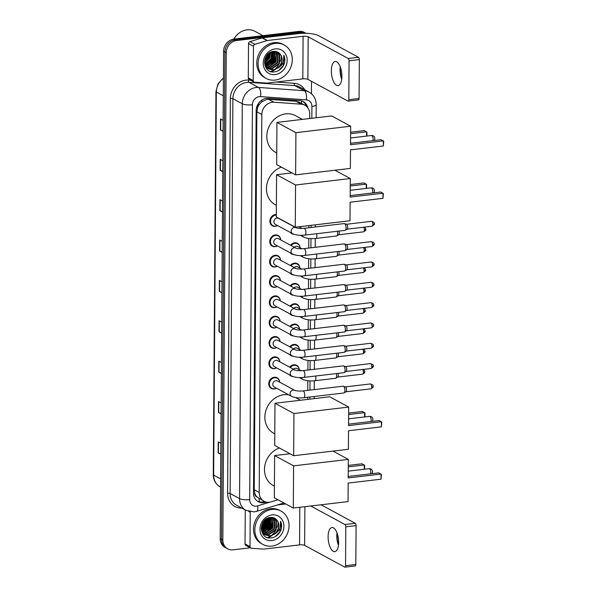 <?xml version="1.0" encoding="UTF-8"?>
<svg xmlns="http://www.w3.org/2000/svg" width="597" height="597" viewBox="0 0 597 597"><rect width="100%" height="100%" fill="white"/><g stroke="black" fill="none" stroke-linecap="round" stroke-linejoin="round"><path stroke-width="0.9" d="M300.097 226.621A6.074 5.283 -61.6 0 1 300.179 227.42M290.53 245.218A6.074 5.283 -61.6 0 1 294.605 242.8A6.074 5.283 -61.6 0 1 297.463 243.33A6.074 5.283 -61.6 0 1 300.037 247.748M290.388 265.546A6.074 5.283 -61.6 0 1 294.463 263.128A6.074 5.283 -61.6 0 1 297.321 263.658A6.074 5.283 -61.6 0 1 299.895 268.075M290.246 285.873A6.074 5.283 -61.6 0 1 294.321 283.456A6.074 5.283 -61.6 0 1 297.179 283.985A6.074 5.283 -61.6 0 1 299.754 288.403M290.105 306.201A6.074 5.283 -61.6 0 1 294.179 303.783A6.074 5.283 -61.6 0 1 297.037 304.313A6.074 5.283 -61.6 0 1 299.612 308.731M289.963 326.529A6.074 5.283 -61.6 0 1 294.037 324.111A6.074 5.283 -61.6 0 1 296.896 324.641A6.074 5.283 -61.6 0 1 299.47 329.059M289.821 346.857A6.074 5.283 -61.6 0 1 293.896 344.439A6.074 5.283 -61.6 0 1 296.746 344.969A6.074 5.283 -61.6 0 1 299.328 349.387M289.679 367.185A6.074 5.283 -61.6 0 1 293.754 364.774A6.074 5.283 -61.6 0 1 296.605 365.297A6.074 5.283 -61.6 0 1 299.179 369.715M277.418 245.882A6.074 5.283 -61.6 0 1 275.165 246.665A6.074 5.283 -61.6 0 1 272.307 246.143A6.074 5.283 -61.6 0 1 269.948 239.822A6.074 5.283 -61.6 0 1 275.247 234.927A6.074 5.283 -61.6 0 1 278.098 235.457A6.074 5.283 -61.6 0 1 280.672 239.875M277.277 266.21A6.074 5.283 -61.6 0 1 275.023 267.001A6.074 5.283 -61.6 0 1 272.165 266.471A6.074 5.283 -61.6 0 1 269.807 260.158A6.074 5.283 -61.6 0 1 275.105 255.255A6.074 5.283 -61.6 0 1 277.956 255.785A6.074 5.283 -61.6 0 1 280.53 260.202M277.135 286.545A6.074 5.283 -61.6 0 1 274.881 287.329A6.074 5.283 -61.6 0 1 272.023 286.799A6.074 5.283 -61.6 0 1 269.665 280.486A6.074 5.283 -61.6 0 1 274.963 275.583A6.074 5.283 -61.6 0 1 277.814 276.113A6.074 5.283 -61.6 0 1 280.389 280.53M276.993 306.873A6.074 5.283 -61.6 0 1 274.739 307.656A6.074 5.283 -61.6 0 1 271.881 307.127A6.074 5.283 -61.6 0 1 269.523 300.813A6.074 5.283 -61.6 0 1 274.821 295.911A6.074 5.283 -61.6 0 1 277.672 296.44A6.074 5.283 -61.6 0 1 280.247 300.858M277.56 225.554A6.074 5.283 -61.6 0 1 275.307 226.338A6.074 5.283 -61.6 0 1 272.448 225.815A6.074 5.283 -61.6 0 1 270.09 219.495A6.074 5.283 -61.6 0 1 275.389 214.599A6.074 5.283 -61.6 0 1 276.307 214.577M276.851 327.201A6.074 5.283 -61.6 0 1 274.598 327.984A6.074 5.283 -61.6 0 1 271.739 327.454A6.074 5.283 -61.6 0 1 269.381 321.141A6.074 5.283 -61.6 0 1 274.68 316.238A6.074 5.283 -61.6 0 1 277.53 316.768A6.074 5.283 -61.6 0 1 280.105 321.186M276.709 347.529A6.074 5.283 -61.6 0 1 274.456 348.312A6.074 5.283 -61.6 0 1 271.598 347.782A6.074 5.283 -61.6 0 1 269.24 341.469A6.074 5.283 -61.6 0 1 274.538 336.574A6.074 5.283 -61.6 0 1 277.389 337.096A6.074 5.283 -61.6 0 1 279.963 341.514M276.568 367.856A6.074 5.283 -61.6 0 1 274.314 368.64A6.074 5.283 -61.6 0 1 271.456 368.11A6.074 5.283 -61.6 0 1 269.098 361.797A6.074 5.283 -61.6 0 1 274.396 356.902A6.074 5.283 -61.6 0 1 277.247 357.424A6.074 5.283 -61.6 0 1 279.821 361.842M276.426 388.184A6.074 5.283 -61.6 0 1 274.172 388.968A6.074 5.283 -61.6 0 1 271.314 388.438A6.074 5.283 -61.6 0 1 268.956 382.125A6.074 5.283 -61.6 0 1 274.254 377.229A6.074 5.283 -61.6 0 1 277.105 377.752A6.074 5.283 -61.6 0 1 279.68 382.177M309.656 118.534L309.694 114.027A11.395 9.91 118.4 0 0 304.858 105.214L299.627 102.385L295.925 101.281L268.59 99.333L266.844 99.393L261.867 101.766L259.71 103.968A3.798 3.306 118.4 0 0 257.598 107.587A11.395 2.94 -179.6 0 1 256.531 107.699M304.858 105.214A11.395 9.91 118.4 0 0 301.284 104.184L273.948 102.236A11.395 9.91 118.4 0 0 272.172 102.281A11.395 9.91 118.4 0 0 261.829 114.497L259.195 492.435A11.395 9.91 118.4 0 0 264.023 501.241A11.395 9.91 118.4 0 0 271.165 501.853L277.993 499.764M256.964 496.95A11.395 9.91 -61.6 0 1 254.897 493.622L254.897 493.816A3.798 3.306 118.4 0 0 256.964 496.95L264.023 501.241M257.598 107.587L257.591 107.781A11.395 9.91 -61.6 0 1 259.71 103.968M257.591 107.781L256.874 111.811L254.232 489.749L254.897 493.622M307.701 399.393L307.716 397.259M307.761 390.371L307.828 380.744M307.903 370.043L307.97 360.416M308.045 349.715L308.112 340.089M308.186 329.387L308.253 319.761M308.328 309.052L308.395 299.433M308.47 288.724L308.537 279.105M308.612 268.396L308.679 258.777M308.753 248.068L308.821 238.442M308.895 227.741L308.91 225.584M293.791 234.24A6.074 5.283 -61.6 0 1 291.814 233.688A6.074 5.283 -61.6 0 1 290.411 232.524M293.649 254.568A6.074 5.283 -61.6 0 1 291.672 254.016A6.074 5.283 -61.6 0 1 290.269 252.852M293.508 274.896A6.074 5.283 -61.6 0 1 291.53 274.344A6.074 5.283 -61.6 0 1 290.127 273.18M293.366 295.224A6.074 5.283 -61.6 0 1 291.388 294.672A6.074 5.283 -61.6 0 1 289.985 293.508M293.224 315.552A6.074 5.283 -61.6 0 1 291.246 315A6.074 5.283 -61.6 0 1 289.843 313.835M293.082 335.887A6.074 5.283 -61.6 0 1 291.105 335.327A6.074 5.283 -61.6 0 1 289.702 334.163M292.94 356.215A6.074 5.283 -61.6 0 1 290.963 355.655A6.074 5.283 -61.6 0 1 289.56 354.491M292.799 376.543A6.074 5.283 -61.6 0 1 290.821 375.983A6.074 5.283 -61.6 0 1 289.418 374.819M307.873 107.923A11.395 9.91 118.4 0 0 303.291 101.58A11.395 9.91 118.4 0 0 299.716 100.55L268.284 98.304A11.395 9.91 118.4 0 0 266.501 98.348A11.395 9.91 118.4 0 0 256.165 110.564L253.494 492.921A11.395 9.91 118.4 0 0 258.329 501.726A11.395 9.91 118.4 0 0 265.464 502.338L266.284 502.084M278.045 522.062A15.194 13.209 -61.6 0 1 277.09 527.412A15.194 13.209 -61.6 0 0 278.045 522.062M275.433 530.852A15.194 13.209 -61.6 0 1 272.18 534.688A15.194 13.209 -61.6 0 0 275.433 530.852M270.65 535.867A15.194 13.209 -61.6 0 1 267.478 537.524A15.194 13.209 -61.6 0 0 270.65 535.867M281.299 56.051A15.194 13.209 -61.6 0 1 280.344 61.394A15.194 13.209 -61.6 0 0 281.299 56.051M278.687 64.834A15.194 13.209 -61.6 0 1 275.433 68.67A15.194 13.209 -61.6 0 0 278.687 64.834M273.904 69.849A15.194 13.209 -61.6 0 1 270.732 71.513A15.194 13.209 -61.6 0 0 273.904 69.849M250.277 547.807L233.024 549.837A11.395 9.91 -61.6 0 1 227.673 548.844A11.395 9.91 -61.6 0 1 222.838 540.039L226.241 52.737A11.395 9.91 -61.6 0 1 236.584 40.521L301.582 32.857A11.395 9.91 -61.6 0 1 305.694 33.298M311.5 81.326L311.41 93.751M227.673 548.844L225.032 547.419A11.395 9.91 -61.6 0 1 220.196 538.613L223.599 51.312A11.395 9.91 -61.6 0 1 233.942 39.089L298.948 31.425L300.261 32.141A11.395 9.91 -61.6 0 1 305.619 33.133A11.395 9.91 -61.6 0 0 300.261 32.141L235.263 39.805L300.261 32.141L301.582 32.857M223.599 51.312L224.92 52.029A11.395 9.91 -61.6 0 1 235.263 39.805A11.395 9.91 -61.6 0 0 224.92 52.029L221.517 539.322L224.92 52.029L226.241 52.737M226.353 548.136A11.395 9.91 -61.6 0 1 221.517 539.322A11.395 9.91 -61.6 0 0 226.353 548.136M264.546 501.502L264.143 501.622A11.395 9.91 -61.6 0 1 257.688 501.338M302.612 101.251A11.395 9.91 -61.6 0 1 306.283 106.184M220.793 453.832L218.435 452.974A3.037 0.784 -179.6 0 1 218.166 452.854L220.786 454.272M220.868 443.265L218.241 441.847L218.166 452.854M221.069 413.467L218.718 412.609A3.037 0.784 -179.6 0 1 218.45 412.49L221.069 413.908M221.144 402.9L218.524 401.482L218.45 412.49M221.353 373.103L219.002 372.244A3.037 0.784 -179.6 0 1 218.726 372.125L221.353 373.543M221.427 362.536L218.808 361.118L218.726 372.125M221.636 332.738L219.278 331.88A3.037 0.784 -179.6 0 1 219.009 331.76L221.636 333.186M221.711 322.171L219.084 320.753L219.009 331.76M223.047 130.922L220.689 130.064A3.037 0.784 -179.6 0 1 220.42 129.945L223.039 131.362M223.121 120.355L220.494 118.937L220.42 129.945M222.763 171.287L220.405 170.429A3.037 0.784 -179.6 0 1 220.136 170.309L222.763 171.727M222.838 160.72L220.211 159.295L220.136 170.309M222.48 211.651L220.129 210.786A3.037 0.784 -179.6 0 1 219.853 210.674L222.48 212.092M222.554 201.085L219.935 199.659L219.853 210.674M222.203 252.016L219.845 251.15A3.037 0.784 -179.6 0 1 219.577 251.031L222.196 252.456M222.271 241.449L219.651 240.024L219.577 251.031M221.92 292.373L219.562 291.515A3.037 0.784 -179.6 0 1 219.293 291.396L221.912 292.821M221.994 281.814L219.368 280.389L219.293 291.396M298.948 31.425A11.395 9.91 -61.6 0 1 304.298 32.417L305.925 33.298M340.357 67.11A15.194 6.395 -96.7 0 0 340.297 68.797A15.194 6.395 -96.7 0 0 341.76 79.005M341.715 79.349A12.156 5.119 83.3 0 1 340.036 69.692A12.156 5.119 83.3 0 1 340.238 66.789M341.909 76.438A12.156 5.119 -96.7 0 0 335.208 61.506A12.156 5.119 -96.7 0 0 331.357 70.722A12.156 5.119 -96.7 0 0 338.059 85.647A12.156 5.119 -96.7 0 0 341.909 76.438M253.232 80.595A1.895 1.649 118.4 0 0 254.038 82.065L249.091 79.386A1.895 1.649 -61.6 0 1 248.285 77.916L253.232 80.595L253.471 46.282L248.524 43.603A1.895 1.649 -61.6 0 1 249.949 41.633L262.09 37.909A1.895 1.649 -61.6 0 1 262.389 37.842L298.157 33.626A15.194 3.918 -179.6 0 1 318.44 35.589L358.528 57.305A1.895 0.798 83.3 0 1 359.342 59.588L349.073 60.797A1.895 0.798 -96.7 0 0 348.26 58.513L308.179 36.798A3.798 0.978 0.4 0 0 303.112 36.305L267.337 40.529A1.895 1.649 118.4 0 0 267.038 40.589L254.897 44.312A1.895 1.649 118.4 0 0 253.471 46.282M248.285 77.916L248.524 43.603M254.038 82.065A1.895 1.649 118.4 0 0 254.635 82.237L266.74 83.102A1.895 1.649 118.4 0 0 267.038 83.095L302.813 78.871A3.798 0.978 0.4 0 1 307.88 79.364L347.969 101.08A1.895 0.798 -96.7 0 0 348.2 101.132A1.895 0.798 -96.7 0 0 348.805 99.692L359.066 98.483L359.342 59.588M359.066 98.483A1.895 0.798 83.3 0 1 358.461 99.923L348.2 101.132M348.805 99.692L349.073 60.797M233.86 39.103A17.089 14.858 -61.6 0 1 246.942 29.85A17.089 14.858 -61.6 0 1 254.971 31.335L262.971 35.671M275.068 80.08A18.992 16.515 -61.6 0 1 266.15 78.431A18.992 16.515 -61.6 0 1 258.77 58.693A18.992 16.515 -61.6 0 1 275.329 43.387A18.992 16.515 -61.6 0 1 284.247 45.036A18.992 16.515 -61.6 0 1 291.627 64.774A18.992 16.515 -61.6 0 1 275.068 80.08M266.15 78.431L264.829 77.714A18.992 16.515 -61.6 0 1 257.449 57.984A18.992 16.515 -61.6 0 1 274.008 42.671A18.992 16.515 -61.6 0 1 282.926 44.32L284.247 45.036M284.321 63.588C285.165 60.618 284.993 57.849 283.806 55.282C284.911 60.416 283.075 64.618 278.284 67.879A9.492 8.254 -61.6 0 0 280.635 54.812C279.015 52.349 276.732 51.208 273.777 51.394C261.68 52.096 261.941 73.685 274.157 71.909C278.993 71.267 282.381 68.491 284.321 63.588M275.292 48.894A13.291 11.559 -61.6 0 1 287.172 60.319A13.291 11.559 -61.6 0 1 275.113 74.58A13.291 11.559 -61.6 0 1 263.225 63.148A13.291 11.559 -61.6 0 1 275.292 48.894M267.74 68.386L271.269 68.812L278.978 63.498L279.321 54.476L276.739 51.775M267.926 68.528L271.68 69.036L279.396 63.722L279.732 54.7L276.366 51.603M267.008 67.767L269.62 67.916L277.329 62.61L277.672 53.581L275.986 51.514M267.187 67.931L270.031 68.14L277.747 62.834L278.083 53.805L276.172 51.551M266.344 67.028L267.971 67.028L275.68 61.715L276.023 52.693L275.12 51.387M266.501 67.222L268.381 67.252L276.098 61.939L276.433 52.909L275.351 51.409M265.74 66.17L274.03 60.819L274.12 51.372M265.881 66.394L266.732 66.357L274.448 61.043L274.784 52.021L274.381 51.364M265.217 65.163L272.381 59.924L273.016 51.499M265.337 65.431L272.799 60.148L273.299 51.454M264.792 63.983L270.732 59.036L271.784 51.82M264.889 64.297L271.142 59.252L272.105 51.723M264.538 62.528L269.083 58.14L270.381 52.432M264.561 62.939L269.493 58.364L270.754 52.245M264.717 60.476L267.434 57.245L268.657 53.596M264.628 61.073L267.844 57.469L269.143 53.223M265.762 57.305L266.441 56.103M264.852 65.051L268.314 68.804L272.919 69.707C279.739 69.394 284.411 59.827 280.635 54.812M264.546 62.864L265.68 66.066L268.725 69.028L273.329 69.931L278.284 67.879M265.628 67.125L267.516 68.304M267.075 68.133L267.71 68.439M266.277 67.633L266.956 67.864M264.911 59.588L267.949 54.245M264.538 62.23L268.516 57.767L270.06 52.611M266.359 64.901L271.814 59.558L273.329 52.364M268.016 65.789L273.463 60.454L274.986 53.252M269.665 66.685L275.113 61.342L276.635 54.148M270.493 71.431L272.389 71.416L281.657 65.021M265.046 59.096L267.59 54.611M264.553 61.961L268.307 57.655L269.829 52.752M265.411 65.133L271.605 59.446L273.03 51.529M267.06 66.028L273.262 60.342L274.68 52.424M268.71 66.916L274.911 61.23L276.329 53.32M278.65 70.513L283.157 65.7L283.806 55.282M276.739 152.996L275.672 152.414A20.888 18.164 -61.6 0 1 267.553 130.706A20.888 18.164 -61.6 0 1 285.762 113.87A20.888 18.164 -61.6 0 1 295.575 115.684L302.418 119.393M350.491 149.884L383.341 146.011L383.371 140.87L350.529 144.743L350.655 126.213L295.918 132.668L295.627 174.869L350.364 168.414L350.491 149.884M383.341 146.011L383.722 141.347L381.162 139.676L350.543 143.287M295.627 174.869L276.657 164.593L276.948 122.392L331.693 115.937L350.655 126.213M276.948 122.392L295.918 132.668M350.618 132.221L364.401 130.594L366.961 132.265L366.894 136.056M350.611 133.683L366.618 131.795L366.588 136.094M276.374 205.323L275.307 204.741A20.888 18.164 -61.6 0 1 266.725 185.212A20.888 18.164 -61.6 0 1 281.359 167.138M350.126 202.211L382.976 198.338L383.005 193.197L350.163 197.07L350.297 178.54L295.552 184.995L295.261 227.196L349.999 220.741L350.126 202.211M382.976 198.338L383.356 193.674L380.796 192.003L350.178 195.615M334.954 170.235L350.297 178.54M295.261 227.196L276.292 216.92L276.583 174.72L295.552 184.995M291.993 172.899L276.583 174.72M350.252 184.548L364.036 182.921L366.595 184.592L366.528 188.383M350.245 186.003L366.252 184.122L366.222 188.421M274.777 433.855L273.71 433.273A20.888 18.164 -61.6 0 1 265.59 411.564A20.888 18.164 -61.6 0 1 283.799 394.729A20.888 18.164 -61.6 0 1 288.724 394.848M348.536 430.743L381.379 426.87L381.416 421.728L348.566 425.601L348.7 407.072L293.955 413.527L293.664 455.727L348.402 449.272L348.536 430.743M381.379 426.87L381.759 422.206L379.199 420.534L348.581 424.146M293.664 455.727L274.695 445.452L274.993 403.251L329.731 396.796L348.7 407.072M274.993 403.251L293.955 413.527M348.655 413.079L362.446 411.452L365.006 413.124L364.931 416.915M348.648 414.534L364.655 412.654L364.625 416.952M274.411 486.182L273.344 485.6A20.888 18.164 -61.6 0 1 264.762 466.07A20.888 18.164 -61.6 0 1 279.396 447.996M348.17 483.07L381.013 479.197L381.05 474.055L348.2 477.928L348.335 459.399L293.597 465.854L293.299 508.054L348.036 501.599L348.17 483.07M381.013 479.197L381.393 474.533L378.834 472.861L348.215 476.473M332.992 451.086L348.335 459.399M293.299 508.054L274.329 497.771L274.627 455.578L293.597 465.854M290.03 453.757L274.627 455.578M348.29 465.406L362.08 463.779L364.64 465.451L364.566 469.242M348.282 466.861L364.289 464.973L364.26 469.272M304.821 235.106C300.022 235.621 295.97 235.166 292.649 233.733L275.366 224.368A3.418 2.97 -61.6 0 1 274.038 220.815A3.418 2.97 -61.6 0 1 277.015 218.062A3.418 2.97 -61.6 0 1 278.62 218.36L295.911 227.726C297.381 228.352 300.09 228.554 304.022 228.315A3.418 1.44 83.3 0 1 305.91 232.517A3.418 1.44 83.3 0 1 305.903 232.718A3.418 1.44 83.3 0 1 304.821 235.106L344.991 230.367A3.418 1.44 83.3 0 0 345.26 230.27A3.418 1.44 83.3 0 0 346.073 227.778A3.418 1.44 83.3 0 0 344.611 223.674A3.418 1.44 83.3 0 0 344.469 223.614A3.418 1.44 83.3 0 0 344.185 223.577L304.022 228.315M277.53 225.539A5.694 4.955 -61.6 0 1 275.635 226.151A5.694 4.955 -61.6 0 1 272.963 225.659A5.694 4.955 -61.6 0 1 270.747 219.733A5.694 4.955 -61.6 0 1 275.717 215.144A5.694 4.955 -61.6 0 1 276.307 215.114M371.461 221.315C373.856 222.084 374.782 222.905 374.222 223.785A2.47 0.634 -179.6 0 1 372.827 224.353A2.47 1.037 83.3 0 0 371.461 221.315L346.454 224.271A2.47 1.037 83.3 0 1 346.558 224.3A2.47 1.037 83.3 0 1 346.656 224.345A2.47 1.037 83.3 0 1 347.715 227.315A2.47 1.037 83.3 0 1 347.126 229.114L345.26 230.27M304.679 255.434C299.881 255.949 295.828 255.494 292.508 254.061L275.224 244.695A3.418 2.97 -61.6 0 1 273.896 241.143A3.418 2.97 -61.6 0 1 276.874 238.39A3.418 2.97 -61.6 0 1 278.478 238.688L295.769 248.053C297.239 248.68 299.948 248.882 303.88 248.643A3.418 1.44 83.3 0 1 305.768 252.844A3.418 1.44 83.3 0 1 305.761 253.046A3.418 1.44 83.3 0 1 304.679 255.434L344.85 250.695A3.418 1.44 83.3 0 0 345.118 250.598A3.418 1.44 83.3 0 0 345.932 248.106A3.418 1.44 83.3 0 0 344.469 244.001A3.418 1.44 83.3 0 0 344.327 243.942A3.418 1.44 83.3 0 0 344.044 243.904L303.88 248.643M277.389 245.867A5.694 4.955 -61.6 0 1 275.493 246.479A5.694 4.955 -61.6 0 1 272.822 245.986A5.694 4.955 -61.6 0 1 270.605 240.069A5.694 4.955 -61.6 0 1 275.568 235.472A5.694 4.955 -61.6 0 1 278.247 235.964A5.694 4.955 -61.6 0 1 280.642 239.86M346.312 244.606A2.47 1.037 83.3 0 1 346.417 244.628A2.47 1.037 83.3 0 1 346.514 244.673A2.47 1.037 83.3 0 1 347.573 247.643A2.47 1.037 83.3 0 1 346.984 249.442L345.118 250.598M304.537 275.762C299.739 276.284 295.687 275.821 292.366 274.389L275.083 265.023A3.418 2.97 -61.6 0 1 273.754 261.471A3.418 2.97 -61.6 0 1 276.732 258.717A3.418 2.97 -61.6 0 1 278.336 259.016L295.627 268.381C297.097 269.008 299.806 269.21 303.739 268.971A3.418 1.44 83.3 0 1 305.627 273.172A3.418 1.44 83.3 0 1 305.619 273.381A3.418 1.44 83.3 0 1 304.537 275.762L344.708 271.023A3.418 1.44 83.3 0 0 344.976 270.926A3.418 1.44 83.3 0 0 345.79 268.434A3.418 1.44 83.3 0 0 344.327 264.329A3.418 1.44 83.3 0 0 344.185 264.27A3.418 1.44 83.3 0 0 343.902 264.24L303.739 268.971M277.247 266.202A5.694 4.955 -61.6 0 1 275.351 266.807A5.694 4.955 -61.6 0 1 272.68 266.314A5.694 4.955 -61.6 0 1 270.463 260.396A5.694 4.955 -61.6 0 1 275.426 255.8A5.694 4.955 -61.6 0 1 278.105 256.3A5.694 4.955 -61.6 0 1 280.5 260.188M371.177 261.979C373.573 262.74 374.498 263.561 373.938 264.449A2.47 0.634 -179.6 0 1 372.543 265.008A2.47 1.037 83.3 0 0 371.177 261.979L346.17 264.926A2.47 1.037 83.3 0 1 346.275 264.964A2.47 1.037 83.3 0 1 346.372 265.001A2.47 1.037 83.3 0 1 347.432 267.971A2.47 1.037 83.3 0 1 346.842 269.769L344.976 270.926M304.395 296.09C299.597 296.612 295.545 296.157 292.224 294.724L274.941 285.351A3.418 2.97 -61.6 0 1 273.613 281.799A3.418 2.97 -61.6 0 1 276.59 279.045A3.418 2.97 -61.6 0 1 278.195 279.344L295.485 288.709C296.955 289.344 299.664 289.538 303.597 289.299A3.418 1.44 83.3 0 1 305.485 293.5A3.418 1.44 83.3 0 1 305.477 293.709A3.418 1.44 83.3 0 1 304.395 296.09L344.566 291.351A3.418 1.44 83.3 0 0 344.835 291.261A3.418 1.44 83.3 0 0 345.648 288.761A3.418 1.44 83.3 0 0 344.185 284.657A3.418 1.44 83.3 0 0 344.044 284.597A3.418 1.44 83.3 0 0 343.76 284.568L303.597 289.299M277.105 286.53A5.694 4.955 -61.6 0 1 275.21 287.135A5.694 4.955 -61.6 0 1 272.538 286.642A5.694 4.955 -61.6 0 1 270.322 280.724A5.694 4.955 -61.6 0 1 275.284 276.127A5.694 4.955 -61.6 0 1 277.963 276.627A5.694 4.955 -61.6 0 1 280.359 280.515M371.035 282.306C373.431 283.068 374.356 283.888 373.797 284.776A2.47 0.634 -179.6 0 1 372.401 285.336A2.47 1.037 83.3 0 0 371.035 282.306L346.029 285.254A2.47 1.037 83.3 0 1 346.133 285.291A2.47 1.037 83.3 0 1 346.23 285.336A2.47 1.037 83.3 0 1 347.29 288.299A2.47 1.037 83.3 0 1 346.7 290.097L344.835 291.261M304.254 316.417C299.455 316.94 295.403 316.485 292.082 315.052L274.799 305.686A3.418 2.97 -61.6 0 1 273.471 302.134A3.418 2.97 -61.6 0 1 276.448 299.373A3.418 2.97 -61.6 0 1 278.053 299.672L295.343 309.037C296.813 309.671 299.522 309.865 303.455 309.627A3.418 1.44 83.3 0 1 305.343 313.828A3.418 1.44 83.3 0 1 305.336 314.037A3.418 1.44 83.3 0 1 304.254 316.417L344.424 311.686A3.418 1.44 83.3 0 0 344.693 311.589A3.418 1.44 83.3 0 0 345.506 309.089A3.418 1.44 83.3 0 0 344.044 304.985A3.418 1.44 83.3 0 0 343.902 304.925A3.418 1.44 83.3 0 0 343.618 304.895L303.455 309.627M276.963 306.858A5.694 4.955 -61.6 0 1 275.068 307.47A5.694 4.955 -61.6 0 1 272.396 306.97A5.694 4.955 -61.6 0 1 270.18 301.052A5.694 4.955 -61.6 0 1 275.142 296.455A5.694 4.955 -61.6 0 1 277.821 296.955A5.694 4.955 -61.6 0 1 280.217 300.843M370.894 302.634C373.289 303.395 374.215 304.216 373.655 305.104A2.47 0.634 -179.6 0 1 372.259 305.664A2.47 1.037 83.3 0 0 370.894 302.634L345.887 305.582A2.47 1.037 83.3 0 1 345.991 305.619A2.47 1.037 83.3 0 1 346.088 305.664A2.47 1.037 83.3 0 1 347.148 308.627A2.47 1.037 83.3 0 1 346.558 310.425L344.693 311.589M304.112 336.745C299.313 337.268 295.261 336.812 291.94 335.38L274.657 326.014A3.418 2.97 -61.6 0 1 273.329 322.462A3.418 2.97 -61.6 0 1 276.307 319.701A3.418 2.97 -61.6 0 1 277.911 319.999L295.202 329.365C296.672 329.999 299.381 330.193 303.313 329.962A3.418 1.44 83.3 0 1 305.201 334.156A3.418 1.44 83.3 0 1 305.194 334.365A3.418 1.44 83.3 0 1 304.112 336.745L344.275 332.014A3.418 1.44 83.3 0 0 344.551 331.917A3.418 1.44 83.3 0 0 345.365 329.425A3.418 1.44 83.3 0 0 343.902 325.313A3.418 1.44 83.3 0 0 343.76 325.253A3.418 1.44 83.3 0 0 343.476 325.223L303.313 329.962M276.821 327.186A5.694 4.955 -61.6 0 1 274.926 327.798A5.694 4.955 -61.6 0 1 272.254 327.298A5.694 4.955 -61.6 0 1 270.038 321.38A5.694 4.955 -61.6 0 1 275.001 316.791A5.694 4.955 -61.6 0 1 277.68 317.283A5.694 4.955 -61.6 0 1 280.075 321.171M370.752 322.962C373.147 323.723 374.073 324.552 373.513 325.432A2.47 0.634 -179.6 0 1 372.118 325.992A2.47 1.037 83.3 0 0 370.752 322.962L345.745 325.91A2.47 1.037 83.3 0 1 345.85 325.947A2.47 1.037 83.3 0 1 345.947 325.992A2.47 1.037 83.3 0 1 347.006 328.954A2.47 1.037 83.3 0 1 346.417 330.76L344.551 331.917M303.97 357.073C299.172 357.596 295.119 357.14 291.799 355.708L274.516 346.342A3.418 2.97 -61.6 0 1 273.187 342.79A3.418 2.97 -61.6 0 1 276.165 340.029A3.418 2.97 -61.6 0 1 277.769 340.327L295.06 349.693C296.53 350.327 299.239 350.521 303.172 350.29A3.418 1.44 83.3 0 1 305.06 354.484A3.418 1.44 83.3 0 1 305.052 354.693A3.418 1.44 83.3 0 1 303.97 357.073L344.133 352.342A3.418 1.44 83.3 0 0 344.409 352.245A3.418 1.44 83.3 0 0 345.223 349.752A3.418 1.44 83.3 0 0 343.76 345.641A3.418 1.44 83.3 0 0 343.618 345.581A3.418 1.44 83.3 0 0 343.335 345.551L303.172 350.29M276.68 347.514A5.694 4.955 -61.6 0 1 274.784 348.126A5.694 4.955 -61.6 0 1 272.113 347.626A5.694 4.955 -61.6 0 1 269.896 341.708A5.694 4.955 -61.6 0 1 274.859 337.118A5.694 4.955 -61.6 0 1 277.538 337.611A5.694 4.955 -61.6 0 1 279.933 341.499M345.603 346.253A2.47 1.037 83.3 0 1 345.708 346.275A2.47 1.037 83.3 0 1 345.805 346.32A2.47 1.037 83.3 0 1 346.864 349.282A2.47 1.037 83.3 0 1 346.275 351.088L344.409 352.245M303.828 377.408C299.03 377.923 294.978 377.468 291.657 376.035L274.374 366.67A3.418 2.97 -61.6 0 1 273.045 363.118A3.418 2.97 -61.6 0 1 276.023 360.364A3.418 2.97 -61.6 0 1 277.627 360.655L294.918 370.028C296.388 370.655 299.097 370.849 303.03 370.618A3.418 1.44 83.3 0 1 304.91 374.812A3.418 1.44 83.3 0 1 304.91 375.02A3.418 1.44 83.3 0 1 303.828 377.408L343.991 372.67A3.418 1.44 83.3 0 0 344.268 372.573A3.418 1.44 83.3 0 0 345.081 370.08A3.418 1.44 83.3 0 0 343.618 365.968A3.418 1.44 83.3 0 0 343.476 365.909A3.418 1.44 83.3 0 0 343.193 365.879L303.03 370.618M276.538 367.842A5.694 4.955 -61.6 0 1 274.642 368.453A5.694 4.955 -61.6 0 1 271.971 367.961A5.694 4.955 -61.6 0 1 269.754 362.036A5.694 4.955 -61.6 0 1 274.717 357.446A5.694 4.955 -61.6 0 1 277.396 357.939A5.694 4.955 -61.6 0 1 279.792 361.834M345.462 366.58A2.47 1.037 83.3 0 1 345.566 366.603A2.47 1.037 83.3 0 1 345.663 366.648A2.47 1.037 83.3 0 1 346.723 369.61A2.47 1.037 83.3 0 1 346.133 371.416L344.268 372.573M303.686 397.736C298.888 398.251 294.836 397.796 291.515 396.363L274.232 386.998A3.418 2.97 -61.6 0 1 272.904 383.446A3.418 2.97 -61.6 0 1 275.881 380.692A3.418 2.97 -61.6 0 1 277.486 380.983L294.776 390.356C296.246 390.983 298.948 391.177 302.888 390.945A3.418 1.44 83.3 0 1 304.768 395.147A3.418 1.44 83.3 0 1 304.768 395.348A3.418 1.44 83.3 0 1 303.686 397.736L343.85 392.998A3.418 1.44 83.3 0 0 344.118 392.901A3.418 1.44 83.3 0 0 344.939 390.408A3.418 1.44 83.3 0 0 343.476 386.304A3.418 1.44 83.3 0 0 343.335 386.237A3.418 1.44 83.3 0 0 343.051 386.207L302.888 390.945M276.396 388.169A5.694 4.955 -61.6 0 1 274.501 388.781A5.694 4.955 -61.6 0 1 271.829 388.289A5.694 4.955 -61.6 0 1 269.613 382.364A5.694 4.955 -61.6 0 1 274.575 377.774A5.694 4.955 -61.6 0 1 277.254 378.267A5.694 4.955 -61.6 0 1 279.65 382.162M370.327 383.946C372.722 384.714 373.64 385.535 373.088 386.416A2.47 0.634 -179.6 0 1 371.692 386.983A2.47 1.037 83.3 0 0 370.327 383.946L345.32 386.893A2.47 1.037 83.3 0 1 345.424 386.931A2.47 1.037 83.3 0 1 345.521 386.975A2.47 1.037 83.3 0 1 346.581 389.938A2.47 1.037 83.3 0 1 345.991 391.744L344.118 392.901M338.962 231.076A2.47 1.037 83.3 0 1 339.26 232.934A2.47 1.037 83.3 0 1 338.671 234.74L336.805 235.897A3.418 1.44 83.3 0 1 336.536 235.994L315.806 238.434C311.007 238.957 306.948 238.501 303.634 237.069A3.418 2.97 -61.6 0 1 302.291 235.285M337.342 231.27A3.418 1.44 83.3 0 1 336.805 235.897M300.03 226.629A5.694 4.955 -61.6 0 1 300.149 227.405M294.276 247.248A3.418 2.97 -61.6 0 1 296.239 246.262A3.418 2.97 -61.6 0 1 297.843 246.561L301.948 248.785M291.157 245.554A5.694 4.955 -61.6 0 1 294.933 243.345A5.694 4.955 -61.6 0 1 297.612 243.837A5.694 4.955 -61.6 0 1 300.007 247.733M338.82 251.412A2.47 1.037 83.3 0 1 339.118 253.262A2.47 1.037 83.3 0 1 338.529 255.068L336.663 256.225A3.418 1.44 83.3 0 1 336.395 256.322L315.664 258.77C310.865 259.285 306.806 258.829 303.492 257.397A3.418 2.97 -61.6 0 1 302.149 255.613M337.201 251.598A3.418 1.44 83.3 0 1 336.663 256.225M294.134 267.575A3.418 2.97 -61.6 0 1 296.097 266.59A3.418 2.97 -61.6 0 1 297.702 266.889L301.806 269.113M291.015 265.881A5.694 4.955 -61.6 0 1 294.791 263.673A5.694 4.955 -61.6 0 1 297.47 264.173A5.694 4.955 -61.6 0 1 299.866 268.06M338.678 271.739A2.47 1.037 83.3 0 1 338.977 273.598A2.47 1.037 83.3 0 1 338.387 275.396L336.521 276.553A3.418 1.44 83.3 0 1 336.253 276.65L315.522 279.097C310.724 279.612 306.664 279.157 303.351 277.724A3.418 2.97 -61.6 0 1 302.007 275.948M337.059 271.926A3.418 1.44 83.3 0 1 336.521 276.553M293.993 287.903A3.418 2.97 -61.6 0 1 295.955 286.918A3.418 2.97 -61.6 0 1 297.56 287.217L301.664 289.441M290.873 286.209A5.694 4.955 -61.6 0 1 294.649 284A5.694 4.955 -61.6 0 1 297.328 284.5A5.694 4.955 -61.6 0 1 299.724 288.388M338.536 292.067A2.47 1.037 83.3 0 1 338.835 293.925A2.47 1.037 83.3 0 1 338.245 295.724L336.38 296.881A3.418 1.44 83.3 0 1 336.111 296.978L315.38 299.425C310.582 299.94 306.522 299.485 303.209 298.052A3.418 2.97 -61.6 0 1 301.866 296.276M336.917 292.254A3.418 1.44 83.3 0 1 336.38 296.881M293.851 308.231A3.418 2.97 -61.6 0 1 295.813 307.246A3.418 2.97 -61.6 0 1 297.418 307.545L301.522 309.768M290.732 306.537A5.694 4.955 -61.6 0 1 294.508 304.328A5.694 4.955 -61.6 0 1 297.179 304.828A5.694 4.955 -61.6 0 1 299.582 308.716M338.395 312.395A2.47 1.037 83.3 0 1 338.693 314.253A2.47 1.037 83.3 0 1 338.103 316.052L336.238 317.208A3.418 1.44 83.3 0 1 335.969 317.305L315.238 319.753C310.44 320.268 306.38 319.813 303.067 318.38A3.418 2.97 -61.6 0 1 301.724 316.604M336.775 312.582A3.418 1.44 83.3 0 1 336.238 317.208M293.709 328.559A3.418 2.97 -61.6 0 1 295.672 327.574A3.418 2.97 -61.6 0 1 297.276 327.872L301.381 330.096M290.59 326.865A5.694 4.955 -61.6 0 1 294.366 324.664A5.694 4.955 -61.6 0 1 297.037 325.156A5.694 4.955 -61.6 0 1 299.44 329.044M338.253 332.723A2.47 1.037 83.3 0 1 338.551 334.581A2.47 1.037 83.3 0 1 337.962 336.38L336.096 337.536A3.418 1.44 83.3 0 1 335.827 337.633L315.097 340.081C310.298 340.596 306.239 340.141 302.925 338.708A3.418 2.97 -61.6 0 1 301.582 336.932M336.633 332.917A3.418 1.44 83.3 0 1 336.096 337.536M293.567 348.887A3.418 2.97 -61.6 0 1 295.53 347.902A3.418 2.97 -61.6 0 1 297.134 348.2L301.239 350.424M290.448 347.2A5.694 4.955 -61.6 0 1 294.224 344.991A5.694 4.955 -61.6 0 1 296.896 345.484A5.694 4.955 -61.6 0 1 299.298 349.372M338.111 353.051A2.47 1.037 83.3 0 1 338.409 354.909A2.47 1.037 83.3 0 1 337.82 356.707L335.954 357.864A3.418 1.44 83.3 0 1 335.686 357.961L314.955 360.409C310.156 360.931 306.097 360.469 302.783 359.036A3.418 2.97 -61.6 0 1 301.44 357.26M336.492 353.245A3.418 1.44 83.3 0 1 335.954 357.864M293.425 369.215A3.418 2.97 -61.6 0 1 295.388 368.237A3.418 2.97 -61.6 0 1 296.993 368.528L301.097 370.752M290.306 367.528A5.694 4.955 -61.6 0 1 294.082 365.319A5.694 4.955 -61.6 0 1 296.754 365.812A5.694 4.955 -61.6 0 1 299.157 369.707M337.969 373.379A2.47 1.037 83.3 0 1 338.268 375.237A2.47 1.037 83.3 0 1 337.678 377.035L335.812 378.2A3.418 1.44 83.3 0 1 335.544 378.297L314.813 380.737C310.015 381.259 305.955 380.796 302.642 379.371A3.418 2.97 -61.6 0 1 301.298 377.588M336.35 373.573A3.418 1.44 83.3 0 1 335.812 378.2M337.104 533.128A15.194 6.395 -96.7 0 0 337.044 534.808A15.194 6.395 -96.7 0 0 338.506 545.024M338.462 545.359A12.156 5.119 83.3 0 1 336.783 535.71A12.156 5.119 83.3 0 1 336.984 532.808M338.656 542.457A12.156 5.119 -96.7 0 0 331.954 527.524A12.156 5.119 -96.7 0 0 328.104 536.733A12.156 5.119 -96.7 0 0 334.805 551.665A12.156 5.119 -96.7 0 0 338.656 542.457M249.979 546.613A1.895 1.649 118.4 0 0 250.785 548.083L245.837 545.397A1.895 1.649 -61.6 0 1 245.031 543.934L249.979 546.613L250.218 512.301L248.65 511.45M245.031 543.934L245.27 509.972M321.052 504.778L355.275 523.323A1.895 0.798 83.3 0 1 356.088 525.606L345.82 526.815A1.895 0.798 -96.7 0 0 345.006 524.532L310.783 505.987M250.785 548.083A1.895 1.649 118.4 0 0 251.382 548.255L263.486 549.113A1.895 1.649 118.4 0 0 263.784 549.106L299.56 544.889A3.798 0.978 0.4 0 1 304.627 545.382L344.715 567.098A1.895 0.798 -96.7 0 0 344.947 567.15A1.895 0.798 -96.7 0 0 345.551 565.71L355.812 564.501L356.088 525.606M355.812 564.501A1.895 0.798 83.3 0 1 355.208 565.941L344.947 567.15M345.551 565.71L345.82 526.815M285.791 503.98L277.418 504.972M250.285 511.816A1.895 1.649 118.4 0 0 250.218 512.301M271.814 546.098A18.992 16.515 -61.6 0 1 262.896 544.449A18.992 16.515 -61.6 0 1 255.516 524.711A18.992 16.515 -61.6 0 1 272.075 509.405A18.992 16.515 -61.6 0 1 280.993 511.054A18.992 16.515 -61.6 0 1 288.373 530.793A18.992 16.515 -61.6 0 1 271.814 546.098M262.896 544.449L261.576 543.733A18.992 16.515 -61.6 0 1 254.195 524.002A18.992 16.515 -61.6 0 1 270.754 508.689A18.992 16.515 -61.6 0 1 279.672 510.338L280.993 511.054M281.068 529.606C281.911 526.629 281.739 523.867 280.553 521.3C281.657 526.435 279.821 530.636 275.03 533.897A9.492 8.254 -61.6 0 0 277.381 520.823C275.762 518.368 273.478 517.226 270.523 517.412C258.426 518.114 258.688 539.703 270.904 537.927C275.739 537.285 279.127 534.509 281.068 529.606M272.038 514.913A13.291 11.559 -61.6 0 1 283.918 526.338A13.291 11.559 -61.6 0 1 271.859 540.598A13.291 11.559 -61.6 0 1 259.971 529.166A13.291 11.559 -61.6 0 1 272.038 514.913M264.486 534.405L268.016 534.83L275.724 529.517L276.068 520.494L273.486 517.793M264.672 534.546L268.426 535.054L276.142 529.74L276.478 520.718L273.113 517.621M263.755 533.778L266.366 533.934L274.075 528.621L274.419 519.599L272.732 517.532M263.934 533.949L266.777 534.158L274.493 528.845L274.829 519.823L272.919 517.569M263.09 533.046L264.717 533.039L272.426 527.733L272.769 518.703L271.866 517.405M263.247 533.24L265.128 533.263L272.844 527.957L273.18 518.927L272.098 517.427M262.486 532.188L270.777 526.838L270.866 517.39M262.628 532.412L263.478 532.375L271.195 527.061L271.531 518.039L271.128 517.383M261.964 531.181L269.128 525.942L269.762 517.517M262.083 531.449L269.546 526.166L270.045 517.472M268.463 517.86L266.911 524.681L261.531 529.987L267.478 525.047L268.531 517.838M261.635 530.315L267.889 525.27L268.851 517.741M261.285 528.546L265.829 524.159L267.128 518.45M261.307 528.949L266.24 524.382L267.501 518.263M261.464 526.494L264.18 523.263L265.404 519.614M261.374 527.091L264.59 523.487L265.889 519.241M262.508 523.315L263.187 522.121M261.598 531.069L265.061 534.822L269.665 535.725C276.486 535.412 281.157 525.838 277.381 520.823M261.292 528.882L262.426 532.084L265.471 535.046L270.075 535.949L275.03 533.897M262.374 533.136L264.262 534.322M263.822 534.151L264.456 534.457M263.023 533.651L263.702 533.882M261.658 525.606L264.695 520.263M261.285 528.248L265.262 523.785L266.807 518.629M263.105 530.92L268.56 525.576L270.075 518.375M264.762 531.808L270.21 526.464L271.732 519.271M266.411 532.703L271.859 527.36L273.381 520.166M267.24 537.449L269.135 537.427L278.403 531.039M261.792 525.114L264.337 520.629M261.299 527.979L265.053 523.673L266.575 518.771M261.479 529.793L266.702 524.569L268.269 517.935M262.158 531.151L268.351 525.464L269.777 517.547M263.807 532.039L270.008 526.353L271.426 518.442M265.456 532.934L271.657 527.248L273.075 519.338M275.396 536.531L279.903 531.718L280.553 521.3M268.59 99.333L273.948 102.236M259.091 501.808A11.395 4.216 -107 0 0 259.091 498.57M301.575 103.438A11.395 5.239 -85.9 0 0 301.567 100.871M261.867 101.766A11.395 5.239 -85.9 0 0 261.964 100.012M254.897 493.816A11.395 2.94 -179.6 0 1 253.531 493.95M256.874 111.811L261.829 114.497M295.925 101.281L301.284 104.184M254.232 489.749L259.195 492.435M311.828 118.281L311.91 106.423A7.597 6.604 118.4 0 0 306.306 99.863L260.523 96.595A7.597 6.604 118.4 0 0 259.337 96.624A7.597 6.604 118.4 0 0 252.441 104.773L249.688 499.599A7.597 6.604 118.4 0 0 256.479 506.129A7.597 6.604 118.4 0 0 257.665 505.883L269.71 502.189M249.688 499.599A7.597 1.963 0.4 0 1 239.546 498.622L242.3 103.788A15.194 13.209 -61.6 0 1 256.091 87.498A15.194 13.209 -61.6 0 1 258.464 87.438L249.061 82.349A15.194 13.209 118.4 0 0 246.688 82.401A15.194 13.209 118.4 0 0 232.897 98.699L230.143 493.525A15.194 13.209 118.4 0 0 236.591 505.271L245.994 510.368A15.194 13.209 -61.6 0 1 239.546 498.622L230.143 493.525A1.895 0.493 -179.6 0 0 227.606 493.279L230.367 98.453A1.895 0.493 -179.6 0 1 232.897 98.699L242.3 103.788A7.597 1.963 0.4 0 0 252.441 104.773M245.994 510.368L254.068 511.89L256.598 511.353A7.597 2.813 -107 0 0 257.665 505.883M230.367 98.453A17.089 14.858 -61.6 0 1 245.874 80.125A17.089 14.858 -61.6 0 1 248.546 80.058L250.606 80.207M276.105 82.02L294.328 83.319A17.089 14.858 -61.6 0 1 304.768 89.781M241.755 508.069A17.089 14.858 -61.6 0 1 227.606 493.279M236.584 40.521L233.942 39.089M222.838 540.039L220.196 538.613M260.523 96.595A7.597 3.492 -85.9 0 0 258.464 87.438L304.246 90.707L294.843 85.61L249.061 82.349A1.895 0.873 94.1 0 1 248.546 80.058M306.306 99.863A7.597 3.492 -85.9 0 0 304.246 90.707A15.194 13.209 -61.6 0 1 309.007 92.08L299.604 86.99A15.194 13.209 118.4 0 0 294.843 85.61A1.895 0.873 94.1 0 1 294.328 83.319M309.865 399.139L309.88 397.005M309.933 390.117L310 380.908M310.074 369.782L310.142 360.581M310.216 349.454L310.283 340.253M310.358 329.126L310.425 319.925M310.5 308.798L310.567 299.597M310.641 288.47L310.709 279.269M310.783 268.143L310.85 258.934M310.925 247.815L310.992 238.606M311.067 227.487L311.082 225.33M311.91 106.423A7.597 1.963 0.4 0 0 316.209 104.684C316.097 99.08 313.694 94.878 309.007 92.08M264.143 501.622L265.464 502.338M223.412 78.371A15.194 13.209 118.4 0 0 216.33 91.998L213.651 475.085A15.194 13.209 118.4 0 0 220.099 486.831C215.674 484.219 213.398 480.16 213.278 474.66A3.798 0.978 0.4 0 0 213.651 475.085L220.614 478.861M223.293 95.774L216.33 91.998A3.798 0.978 -179.6 0 1 215.95 91.572L217.987 83.811L223.412 77.901M219.562 291.515L219.636 280.538M219.845 251.15L219.92 240.173M220.129 210.786L220.203 199.808M220.405 170.429L220.487 159.444M220.689 130.064L220.763 119.079M219.278 331.88L219.36 320.902M219.002 372.244L219.077 361.26M218.718 412.609L218.793 401.624M218.435 452.974L218.509 441.989M307.88 79.364L308.179 36.798M302.813 78.871L303.112 36.305M262.389 37.842L267.337 40.529M348.26 58.513L358.528 57.305M267.038 40.589L262.09 37.909M249.949 41.633L254.897 44.312M281.456 56.454A15.194 13.209 -61.6 0 1 281.411 57.222M274.314 69.774A15.194 13.209 -61.6 0 1 270.948 71.58M372.924 140.646A3.037 1.276 -96.7 0 0 373.118 139.25A3.037 1.276 -96.7 0 0 371.819 135.601A3.037 1.276 -96.7 0 0 371.446 135.519A3.037 3.037 0 0 1 374.118 140.504M372.558 192.973A3.037 1.276 -96.7 0 0 372.759 191.577A3.037 1.276 -96.7 0 0 371.453 187.928A3.037 1.276 -96.7 0 0 371.08 187.846A3.037 3.037 0 0 1 373.752 192.831M370.968 421.504A3.037 1.276 -96.7 0 0 371.162 420.109A3.037 1.276 -96.7 0 0 369.864 416.46A3.037 1.276 -96.7 0 0 369.483 416.378A3.037 3.037 0 0 1 372.155 421.363M370.603 473.831A3.037 1.276 -96.7 0 0 370.797 472.436A3.037 1.276 -96.7 0 0 369.498 468.787A3.037 1.276 -96.7 0 0 369.118 468.705A3.037 3.037 0 0 1 371.789 473.69M292.649 233.733A3.418 2.97 -61.6 0 1 291.209 231.3A3.418 2.97 -61.6 0 1 294.306 227.427A3.418 2.97 -61.6 0 1 295.911 227.726M372.827 224.353A2.47 1.037 83.3 0 1 372.043 226.226L347.029 229.173M371.901 246.554C373.909 245.33 374.632 244.516 374.08 244.113C374.64 243.233 373.715 242.412 371.319 241.651A2.47 1.037 83.3 0 1 372.685 244.68A2.47 1.037 83.3 0 1 371.901 246.554L346.887 249.501M374.08 244.113A2.47 0.634 -179.6 0 1 372.685 244.68M292.508 254.061A3.418 2.97 -61.6 0 1 291.067 251.628A3.418 2.97 -61.6 0 1 294.164 247.755A3.418 2.97 -61.6 0 1 295.769 248.053M292.366 274.389A3.418 2.97 -61.6 0 1 290.926 271.956A3.418 2.97 -61.6 0 1 294.022 268.083A3.418 2.97 -61.6 0 1 295.627 268.381M372.543 265.008A2.47 1.037 83.3 0 1 371.759 266.881L346.745 269.829M292.224 294.724A3.418 2.97 -61.6 0 1 290.784 292.284A3.418 2.97 -61.6 0 1 293.881 288.411A3.418 2.97 -61.6 0 1 295.485 288.709M372.401 285.336A2.47 1.037 83.3 0 1 371.618 287.209L346.603 290.157M292.082 315.052A3.418 2.97 -61.6 0 1 290.642 312.612A3.418 2.97 -61.6 0 1 293.739 308.739A3.418 2.97 -61.6 0 1 295.343 309.037M372.259 305.664A2.47 1.037 83.3 0 1 371.476 307.537L346.461 310.485M291.94 335.38A3.418 2.97 -61.6 0 1 290.5 332.939A3.418 2.97 -61.6 0 1 293.597 329.074A3.418 2.97 -61.6 0 1 295.202 329.365M372.118 325.992A2.47 1.037 83.3 0 1 371.334 327.865L346.32 330.813M371.192 348.193C373.2 346.969 373.923 346.163 373.371 345.76C373.931 344.879 373.006 344.051 370.61 343.29A2.47 1.037 83.3 0 1 371.976 346.32A2.47 1.037 83.3 0 1 371.192 348.193L346.178 351.14M373.371 345.76A2.47 0.634 -179.6 0 1 371.976 346.32M291.799 355.708A3.418 2.97 -61.6 0 1 290.358 353.275A3.418 2.97 -61.6 0 1 293.455 349.402A3.418 2.97 -61.6 0 1 295.06 349.693M371.05 368.521C373.058 367.297 373.782 366.491 373.229 366.088C373.782 365.207 372.864 364.379 370.468 363.618A2.47 1.037 83.3 0 1 371.834 366.655A2.47 1.037 83.3 0 1 371.05 368.521L346.036 371.468M373.229 366.088A2.47 0.634 -179.6 0 1 371.834 366.655M291.657 376.035A3.418 2.97 -61.6 0 1 290.217 373.603A3.418 2.97 -61.6 0 1 293.314 369.73A3.418 2.97 -61.6 0 1 294.918 370.028M291.515 396.363A3.418 2.97 -61.6 0 1 290.075 393.93A3.418 2.97 -61.6 0 1 293.172 390.057A3.418 2.97 -61.6 0 1 294.776 390.356M371.692 386.983A2.47 1.037 83.3 0 1 370.909 388.848L345.894 391.804M363.58 227.218A2.47 1.037 83.3 0 1 364.371 229.972A2.47 1.037 83.3 0 1 363.588 231.845L338.581 234.793M364.297 227.136L365.416 228.129L365.767 229.412A2.47 0.634 -179.6 0 1 364.371 229.972M316.611 233.718A3.418 1.44 83.3 0 1 316.888 236.054A3.418 1.44 83.3 0 1 315.806 238.434M363.439 247.546A2.47 1.037 83.3 0 1 364.23 250.307A2.47 1.037 83.3 0 1 363.446 252.173L338.439 255.128M364.155 247.464L365.274 248.456L365.625 249.74A2.47 0.634 -179.6 0 1 364.23 250.307M316.47 254.046A3.418 1.44 83.3 0 1 316.746 256.382A3.418 1.44 83.3 0 1 315.664 258.77M363.297 267.881A2.47 1.037 83.3 0 1 364.088 270.635A2.47 1.037 83.3 0 1 363.304 272.501L338.298 275.456M364.013 267.792L365.133 268.784L365.483 270.068A2.47 0.634 -179.6 0 1 364.088 270.635M316.328 274.374A3.418 1.44 83.3 0 1 316.604 276.709A3.418 1.44 83.3 0 1 315.522 279.097M363.148 288.209A2.47 1.037 83.3 0 1 363.946 290.963A2.47 1.037 83.3 0 1 363.163 292.836L338.156 295.784M363.872 288.12L364.991 289.112L365.342 290.396A2.47 0.634 -179.6 0 1 363.946 290.963M316.186 294.702A3.418 1.44 83.3 0 1 316.462 297.037A3.418 1.44 83.3 0 1 315.38 299.425M363.006 308.537A2.47 1.037 83.3 0 1 363.804 311.291A2.47 1.037 83.3 0 1 363.021 313.164L338.014 316.111M363.73 308.448L364.849 309.44L365.2 310.724A2.47 0.634 -179.6 0 1 363.804 311.291M316.044 315.029A3.418 1.44 83.3 0 1 316.32 317.365A3.418 1.44 83.3 0 1 315.238 319.753M362.864 328.865A2.47 1.037 83.3 0 1 363.663 331.619A2.47 1.037 83.3 0 1 362.879 333.492L337.872 336.439M363.588 328.775L364.707 329.768L365.058 331.051A2.47 0.634 -179.6 0 1 363.663 331.619M315.903 335.357A3.418 1.44 83.3 0 1 316.179 337.693A3.418 1.44 83.3 0 1 315.097 340.081M362.722 349.193A2.47 1.037 83.3 0 1 363.521 351.946A2.47 1.037 83.3 0 1 362.737 353.82L337.73 356.767M363.446 349.111L364.566 350.096L364.916 351.387A2.47 0.634 -179.6 0 1 363.521 351.946M315.761 355.685A3.418 1.44 83.3 0 1 316.037 358.021A3.418 1.44 83.3 0 1 314.955 360.409M362.58 369.521A2.47 1.037 83.3 0 1 363.379 372.274A2.47 1.037 83.3 0 1 362.595 374.147L337.589 377.095M363.304 369.439L364.424 370.424L364.774 371.715A2.47 0.634 -179.6 0 1 363.379 372.274M315.619 376.013A3.418 1.44 83.3 0 1 315.895 378.356A3.418 1.44 83.3 0 1 314.813 380.737M304.627 545.382L304.895 506.681M299.56 544.889L299.821 507.286M345.006 524.532L355.275 523.323M278.202 522.472A15.194 13.209 -61.6 0 1 278.157 523.233M271.06 535.793A15.194 13.209 -61.6 0 1 267.702 537.598M314.156 398.632L314.171 396.498M314.223 389.61L314.283 380.796M314.365 369.282L314.425 360.469M314.507 348.954L314.567 340.141M314.649 328.619L314.709 319.805M314.791 308.291L314.85 299.478M314.932 287.963L314.992 279.15M315.074 267.635L315.134 258.822M315.216 247.307L315.276 238.494M315.358 226.979L315.373 224.823M316.119 117.773L316.209 104.684M256.598 511.353L283.926 502.972M213.278 474.66L215.95 91.572M220.099 486.831L220.562 487.077M268.725 69.028L268.314 68.804M350.573 137.982L371.446 135.519M350.215 190.309L371.08 187.846M300.455 400.244L295.537 397.58M348.618 418.84L369.483 416.378M348.252 471.16L369.118 468.705M272.963 225.659L271.016 224.606M346.558 224.3L344.469 223.614M372.043 226.226C374.05 225.002 374.774 224.188 374.222 223.785M272.822 245.986L270.874 244.934M346.417 244.628L344.327 243.942M278.247 235.964L276.299 234.912M371.319 241.651L346.312 244.598M272.68 266.314L270.732 265.262M346.275 264.964L344.185 264.27M278.105 256.3L276.157 255.24M371.759 266.881C373.767 265.658 374.491 264.844 373.938 264.449M272.538 286.642L270.59 285.59M346.133 285.291L344.044 284.597M277.963 276.627L276.015 275.568M371.618 287.209C373.625 285.985 374.349 285.172 373.797 284.776M272.396 306.97L270.448 305.918M345.991 305.619L343.902 304.925M277.821 296.955L275.874 295.896M371.476 307.537C373.483 306.313 374.207 305.5 373.655 305.104M272.254 327.298L270.307 326.246M345.85 325.947L343.76 325.253M277.68 317.283L275.732 316.231M371.334 327.865C373.341 326.641 374.065 325.835 373.513 325.432M272.113 347.626L270.165 346.573M345.708 346.275L343.618 345.581M277.538 337.611L275.59 336.559M370.61 343.29L345.603 346.238M271.971 367.961L270.023 366.901M345.566 366.603L343.476 365.909M277.396 357.939L275.448 356.887M370.468 363.618L345.462 366.565M271.829 388.289L269.881 387.229M345.424 386.931L343.335 386.237M277.254 378.267L275.307 377.214M370.909 388.848C372.909 387.632 373.64 386.819 373.088 386.416M300.351 235.285L303.634 237.069M298.963 226.756L302.089 228.457M363.588 231.845C365.595 230.621 366.327 229.815 365.767 229.412M300.209 255.613L303.492 257.397M297.612 243.837L295.664 242.785M363.446 252.173C365.454 250.956 366.185 250.143 365.625 249.74M300.067 275.948L303.351 277.724M297.47 264.173L295.522 263.113M363.304 272.501C365.312 271.284 366.043 270.471 365.483 270.068M299.925 296.276L303.209 298.052M297.328 284.5L295.381 283.441M363.163 292.836C365.17 291.612 365.901 290.799 365.342 290.396M299.784 316.604L303.067 318.38M297.179 304.828L295.239 303.769M363.021 313.164C365.028 311.94 365.76 311.127 365.2 310.724M299.642 336.932L302.925 338.708M297.037 325.156L295.097 324.096M362.879 333.492C364.886 332.268 365.618 331.454 365.058 331.051M299.5 357.26L302.783 359.036M296.896 345.484L294.955 344.432M362.737 353.82C364.745 352.596 365.468 351.782 364.916 351.387M299.358 377.588L302.642 379.371M296.754 365.812L294.814 364.76M362.595 374.147C364.603 372.924 365.327 372.11 364.774 371.715M265.471 535.046L265.061 534.822"/></g></svg>
